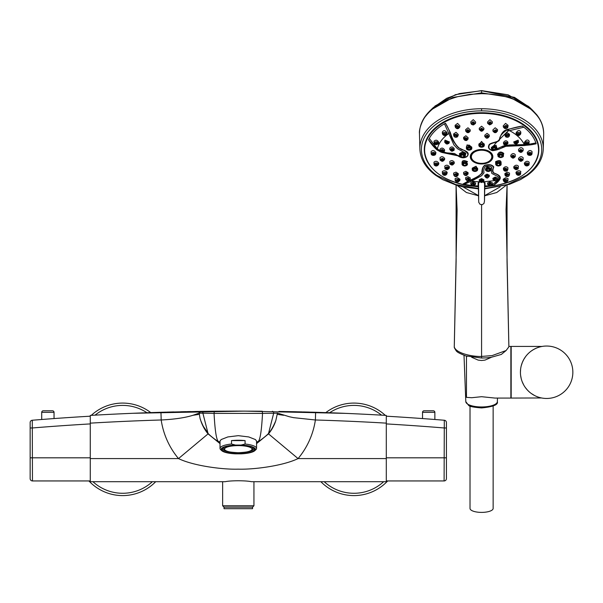<?xml version="1.0" encoding="UTF-8"?>
<svg xmlns="http://www.w3.org/2000/svg" width="603" height="603" viewBox="0 0 603 603"><rect width="100%" height="100%" fill="white"/><g stroke="black" fill="none" stroke-linecap="round" stroke-linejoin="round"><path stroke-width="0.9" d="M520.615 369.149L520.427 372.247A26.208 26.208 0 0 0 546.642 398.462A26.208 26.208 0 0 0 572.85 372.247A26.208 26.208 0 0 0 546.642 346.039A26.208 26.208 0 0 0 520.427 372.247L520.608 369.179M520.623 375.435L521.203 378.586L520.623 375.443M522.236 381.812L523.698 384.918M525.477 387.706L527.384 390.035M527.633 390.299L529.313 391.912M531.175 393.412L534.507 395.478M534.688 395.576L535.826 396.126M535.924 396.171L537.183 396.691M537.416 396.782L538.2 397.06M538.298 397.098L539.293 397.407M540.175 397.648L540.936 397.829M541.554 397.965L511.178 398.07L511.178 346.424L542.105 346.439M531.944 393.955L531.288 393.495M527.369 390.013L525.477 387.714M508.879 346.424L510.869 346.424L510.869 398.07L494.957 398.07L481.578 396.699L471.719 397.716L466.466 397.354L466.466 356.893L467.106 356.29M454.3 346.906L454.278 347.117C456.81 353.969 474.275 356.863 481.578 356.426L492.063 355.612L506.113 350.524L508.872 346.846L507.033 261.189L507.078 185.098L506.053 209.686L508.887 346.8M505.962 185.438L496.774 192.5L484.548 195.824M484.548 195.681L500.143 186.922M481.578 93.661C497.415 93.962 510.605 97.015 521.143 102.812C526.419 105.261 531.665 109.46 536.866 115.392C541.102 120.344 543.378 126.396 543.695 133.542C543.642 126.826 541.313 120.562 536.723 114.713L532.396 110.04L510.281 97.43L481.578 92.87L452.876 97.43L430.753 110.047C423.366 117.005 419.598 124.829 419.462 133.512C418.761 128.989 422.846 119.077 426.02 115.738C429.148 111.857 432.66 108.646 436.542 106.098L445.934 100.897C448.119 99.653 458.159 96.412 458.597 96.495L469.925 94.37L481.578 93.661L481.578 90.804M430.761 110.04L433.316 107.56L446.748 98.274L459.486 93.563L481.578 90.736L514.449 97.362L529.668 107.402M435.886 175.435L435.894 175.443C425.703 168.011 420.366 159.215 419.884 149.054A61.71 39.67 180 0 1 419.876 148.391A61.71 39.662 180 0 1 481.578 108.736A61.71 39.662 -0 0 1 543.28 148.391A61.71 39.67 180 0 1 543.273 149.054A61.71 39.67 180 0 1 543.273 149.099L543.695 133.542M463.014 186.922L478.609 195.681M419.884 149.054A61.71 39.67 180 0 0 419.884 149.099L419.462 133.542A2.329 1.786 0 0 0 419.462 133.542A2.329 1.786 0 0 1 419.462 133.504A2.329 1.786 0 0 1 419.462 133.436M538.856 150.139A57.285 36.821 180 0 0 538.856 150.094A57.285 36.821 180 0 0 481.578 112.731A57.285 36.821 180 0 0 424.301 150.094A57.285 36.821 180 0 0 424.301 150.139M478.081 186.38L478.081 186.515A0.46 0.43 -179.2 0 1 478.533 186.93L478.081 186.515A57.421 37.039 -0 0 1 468.245 185.573A56.968 36.617 0 0 1 425.009 145.655A56.968 36.617 0 0 1 481.578 113.356A56.968 36.617 0 0 1 538.147 145.655A56.968 36.617 0 0 1 494.912 185.573A57.421 37.039 0 0 1 485.076 186.515L484.624 186.938A0.46 0.43 179.2 0 1 485.076 186.515L485.076 186.38M478.533 186.93A181.933 2.043 -90.8 0 0 478.541 186.357L478.586 183.297L478.134 182.875L479.159 181.774L478.594 181.752A44.69 28.673 0 0 1 471.606 181.096L470.001 180.568L463.074 183.975L464.393 184.262A55.348 35.532 180 0 0 471.636 185.438M500.03 178.963C499.02 180.9 496.985 182.95 493.917 185.121L499.751 179.053L498.063 179.792L498.38 179.106L500.151 178.646C501.153 174.855 495.071 173.837 493.571 172.684C492.613 171.403 492.689 169.526 493.789 167.039C492.357 164.717 489.357 164.122 484.789 165.252C482.882 166.481 481.91 169.051 481.872 172.963C480.252 175.202 476.219 177.666 469.775 180.357L469.647 180.418M478.88 144.908L481.578 141.441L484.277 144.908M474.305 185.709A55.348 35.532 180 0 0 476.89 185.89L478.081 185.943A0.46 0.43 -179.2 0 1 478.541 186.357M440.062 150.825L437.341 148.903A44.728 28.748 -0 0 1 442.858 138.713A44.728 28.748 -0 0 1 448.813 133.519L449.966 132.479C447.78 127.06 447.305 126.351 445.511 123.223L450.275 132.366C453.358 142.662 458.446 149.047 462.946 149.951C468.101 151.572 469.458 153.773 467.031 156.546C464.197 158.423 461.144 158.182 457.881 155.808L441.743 152.423M437.461 150.207L438.419 149.763L436.949 149.815L440.966 152.152M436.949 149.815C433.776 147.057 430.972 143.725 428.545 139.813L429.276 138.396L437.341 148.903L437.115 149.785L428.545 139.813M445.511 123.223L444.464 123.811A55.898 35.931 180 0 0 436.022 129.954L435.675 130.286A55.484 35.667 180 0 0 429.276 138.396M467.453 163.617L467.453 164.182A2.698 1.734 180 0 0 464.755 162.448A2.698 1.734 180 0 0 462.056 164.182A2.698 1.734 180 0 0 463.375 165.674M462.064 163.164C461.86 160.398 463.677 159.901 467.529 161.657M472.232 168.712L476.031 166.24L477.629 168.9M471.787 147.162L469.089 145.037L467.355 145.376L467.099 144.826L466.39 147.607M467.099 144.826L471.787 147.969M493.917 185.121L491.641 185.423L498.063 179.792L497.271 179.988M493.902 180.704L483.998 181.774L485.023 182.882L485.076 185.943A55.416 35.811 -179.9 0 0 488.852 185.709M484.774 186.651L484.503 200.075L484.571 183.304A0.46 0.43 179.2 0 1 485.023 182.882M479.566 181.609L478.586 183.297L478.646 199.676L478.383 186.651M484.556 190.458L484.473 201.131L483.968 203.475L482.234 204.688L480.071 204.334L478.744 202.306L478.654 199.992M483.289 181.97L484.571 183.304L484.616 186.365A181.948 2.043 90.8 0 0 484.624 186.945M479.475 182.159L479.867 181.97M478.134 182.875L478.081 185.943M483.583 181.609L483.998 181.774L483.681 182.159M498.38 179.106C500.362 176.913 494.611 175.066 491.829 173.438C491.226 170.973 491.226 168.885 491.837 167.167C487.819 165.147 482.709 165.441 484.013 172.805L481.578 175.707L471.606 181.096L464.393 184.262M485.521 169.255L487.126 166.594L490.917 169.074M469.775 180.357L470.001 180.568C474.96 178.774 479.016 176.295 482.166 173.121L482.588 172.383C482.099 168.667 483.131 166.285 485.686 165.237C490.103 164.574 492.719 165.312 493.533 167.446C492.221 169.775 492.236 171.644 493.586 173.069C497.874 174.388 499.97 176.28 499.864 178.744A0.46 0.399 -161.1 0 1 500.151 178.646M489.606 171.162A2.698 1.734 180 0 0 490.917 169.677L490.917 168.531L488.219 167.129L485.528 168.712L485.521 169.677A2.698 1.734 180 0 0 486.84 171.162M488.219 170.898L486.681 169.925L488.219 168.915L489.764 169.918L488.219 170.898M492.365 156.124A10.794 6.934 0 0 1 492.131 157.315M481.578 163.978A11.284 7.251 180 0 0 481.895 163.978A11.284 7.251 180 0 0 492.862 156.629A11.284 7.251 180 0 0 481.578 149.476A11.284 7.251 180 0 0 470.295 156.727A11.284 7.251 180 0 0 481.578 163.978M474.93 168.915L476.476 169.933L474.93 170.898L473.393 169.925L474.93 168.915M476.317 171.162A2.698 1.734 180 0 0 477.629 169.677L474.93 171.516L472.232 169.677L472.232 168.177L474.93 166.775L475.857 166.895L477.629 168.358L477.629 169.677A2.698 1.734 180 0 0 474.93 167.943A2.698 1.734 180 0 0 472.232 169.677A2.698 1.734 180 0 0 473.551 171.162M463.21 164.423C464.242 163.142 465.275 163.142 466.3 164.423L466.3 164.446C465.267 165.697 464.242 165.704 463.21 164.423M466.134 165.674A2.698 1.734 180 0 0 467.453 164.182L464.755 166.029L462.056 164.182L462.056 162.554L464.755 161.174L467.091 162.169M460.903 156.011C461.936 154.73 462.961 154.73 463.986 156.011L463.986 156.034C462.961 157.285 461.928 157.285 460.903 156.011M463.828 157.262A2.698 1.734 180 0 0 465.147 155.77C465.373 156.584 464.476 157.202 462.448 157.617L459.75 155.77L459.788 154.157L462.448 152.943C464.348 153.313 465.237 154.089 465.101 155.28L465.147 155.77A2.698 1.734 180 0 0 462.448 154.036A2.698 1.734 180 0 0 459.75 155.77A2.698 1.734 180 0 0 461.069 157.262M459.75 155.167L459.388 153.765C462.184 151.609 464.257 152.016 465.599 154.986L465.147 155.71M444.464 123.811L453.946 144.939L457.541 148.76L465.878 153.215L464.921 156.516M459.757 155.913L443.695 152.092M450.275 132.366L449.966 132.479C451.361 138.223 454.217 143.348 458.536 147.856C466.835 151.157 469.586 154.044 466.782 156.501L463.715 157.632L460.473 157.172L457.881 155.808M437.62 150.162L440.589 151.881M442.278 152.469L454.549 153.524L458.076 155.77M446.996 133.549L447.125 132.992C445.331 130.21 443.733 129.916 442.323 132.095L442.331 132.261M445.813 134.989C443.816 135.517 443.054 135.11 443.529 133.753C445.519 133.225 446.28 133.632 445.813 134.989L446.921 133.881L446.28 135.012C444.577 135.946 443.288 135.562 442.414 133.851L442.323 132.178M446.921 133.881C446.318 132.366 444.991 132.027 442.941 132.856L442.414 133.851M445.248 134.303L443.974 134.333L445.248 134.409M438.63 142.903L438.758 142.383C437.371 139.919 435.781 139.549 433.987 141.283L433.987 141.366M438.547 143.205L437.703 144.011C436.112 144.954 435.178 144.735 434.906 143.356L434.183 142.609C436.007 141.268 437.469 141.464 438.547 143.205L437.703 144.011L438.419 143.702M433.987 141.321L434.183 142.609M436.874 143.672L435.592 143.642L436.866 143.74M449.318 141.939L445.067 140.13L444.758 141.012M444.81 142.512L445.097 141.697A2.224 1.425 0 0 1 445.135 141.66L447.019 140.996L449.235 142.466L448.941 143.182A0.769 0.513 -138.1 0 1 448.851 143.378L448.851 143.378A0.769 0.513 -138.1 0 1 448.278 143.454A1.447 0.935 180 0 0 447.019 142.059A1.447 0.935 180 0 0 445.768 142.527A1.447 0.935 180 0 0 447.027 143.921A1.447 0.935 180 0 0 448.278 143.454M449.235 142.466L449.062 143.032M447.614 142.979L446.356 142.949L447.607 143.032M444.584 150.32L444.63 150.011C443.122 147.743 441.584 147.486 440.024 149.243L440.1 150.531A2.224 1.425 0 0 1 440.115 150.471L442.285 149.378L444.464 151.089A0.769 0.58 -164.8 0 1 444.456 151.134L444.456 151.134A0.769 0.58 -164.8 0 1 443.71 151.519A1.447 0.935 180 0 0 442.285 150.433A1.447 0.935 180 0 0 440.853 151.202A0.769 0.58 -164.6 0 1 440.1 150.531M440.069 150.848L442.285 152.469L444.456 151.134L444.615 150.17M442.873 151.353L441.615 151.353L442.866 151.398M454.24 148.858L454.247 148.73C452.77 146.544 451.285 146.363 449.785 148.165L449.785 148.217M449.785 148.187L449.815 149.634L452.001 148.217L454.187 149.634M452.612 150.192L451.368 150.192L452.612 150.23M469.089 147.622L470.634 148.632L469.089 149.604L467.551 148.617L469.089 147.622M471.787 147.14L471.787 148.376A2.698 1.734 180 0 0 469.089 146.642A2.698 1.734 180 0 0 466.39 148.376A2.698 1.734 180 0 0 467.709 149.868M467.355 145.376L466.39 146.8L466.39 148.376L469.089 150.222C471.116 149.8 472.021 149.19 471.787 148.376A2.698 1.734 180 0 1 470.468 149.868M457.406 127.828L457.398 127.007L457.406 127.828L458.084 127.474M457.451 127.828L457.398 127.007M455.235 126.984L455.092 125.303L457.587 123.374L459.968 125.937L459.712 127.158L458.499 128.424C457.27 129.027 456.177 128.552 455.235 126.984L456.358 125.62L457.473 125.432L459.705 127.195M473.159 124.143L473.159 123.321L473.159 124.143L473.837 123.773M473.197 124.143L473.159 123.321M475.435 123.502L473.204 121.746L470.966 123.366C471.252 124.369 472.111 124.881 473.559 124.896L475.45 123.427L475.677 122.077L473.249 119.65L470.777 121.859L470.966 123.366M465.833 139.986L465.795 139.187L465.833 139.986L466.451 139.625M465.795 139.986L465.795 139.187M464.747 137.793L465.84 137.612L468.026 139.082L468.101 137.718L465.863 135.781L463.601 137.394L463.654 139.052L464.747 137.793L465.132 138.803A1.417 0.912 180 0 0 464.423 139.595A1.417 0.912 180 0 0 466.549 140.378A1.417 0.912 180 0 0 467.257 139.595A1.417 0.912 180 0 0 465.132 138.803M466.549 140.378L468.026 139.097M455.898 136.549L455.86 135.743L455.86 136.549L456.531 136.188M455.86 135.743L455.86 136.549M453.72 135.728L454.466 134.514A2.224 1.425 -0 0 1 454.504 134.492A0.769 0.377 -118.3 0 0 455.001 135.456A1.447 0.935 180 0 0 454.481 136.165A1.447 0.935 180 0 0 455.318 137.009A1.447 0.935 180 0 0 456.863 136.881A1.447 0.935 180 0 0 457.375 136.165A1.447 0.935 180 0 0 456.539 135.321A1.447 0.935 180 0 0 454.994 135.456M457.496 136.655L458.31 134.537L456.004 132.291L453.629 133.926L453.712 135.645C454.225 137.152 455.393 137.597 457.225 136.971A0.769 0.377 -118.4 0 1 456.863 136.881M457.353 136.738A0.769 0.377 -118.4 0 1 457.232 136.971L458.144 135.637L455.921 134.168L454.504 134.492M467.875 132.095L467.875 131.281L467.875 132.095L468.539 131.74M467.913 132.095L467.875 131.281M465.712 131.153L467.928 129.705L470.136 131.288L470.302 129.962L467.973 127.776L465.606 129.637L465.712 131.153M473.159 184.412L473.159 185.234L473.159 184.412L473.197 185.234L473.837 184.872M470.966 184.36L473.212 182.852L475.443 184.458M472.956 185.724C471.237 184.88 471.41 184.254 473.468 183.832C475.187 184.676 475.013 185.309 472.956 185.724L475.45 184.39L475.654 183.018L473.227 181.902L470.792 182.777L470.966 184.337L472.82 185.701M457.398 181.548L457.406 180.727L457.398 181.548L458.084 181.186M457.443 181.556L457.406 180.727M459.72 180.757L458.612 179.37L457.481 179.166L455.235 180.614L456.471 182.061L459.72 180.764L459.999 179.264L457.549 177.772L455.084 178.654L455.235 180.651M445.255 174.222L443.974 174.222L445.248 174.275M446.898 173.89L446.393 172.782C444.381 171.908 443.054 172.187 442.414 173.626L442.941 174.538A0.769 0.452 127.5 0 0 443.062 174.825C444.667 175.707 445.949 175.39 446.898 173.89L447.2 172.383C445.549 170.521 443.921 170.25 442.316 171.576L442.414 173.626M436.874 164.89L435.592 164.905L436.874 164.89M434.183 164.785L434.047 164.302C435.065 162.644 436.527 162.516 438.419 163.895L438.524 164.596C437.077 166.338 435.645 166.466 434.235 164.988A0.769 0.558 150.5 0 1 434.183 164.785L434.235 164.988A0.769 0.558 150.5 0 0 434.906 165.199C435.178 163.82 436.112 163.601 437.703 164.544C437.424 165.923 436.489 166.142 434.906 165.199M438.75 163.571L438.841 163.187C437.22 161.054 435.6 160.73 433.979 162.207L434.047 164.325M433.964 154.278L432.683 154.278L433.956 154.345M431.137 153.72C431.416 156.192 435.705 155.521 435.622 154.021L435.645 153.803C434.137 151.896 432.63 151.866 431.137 153.697L431.092 151.677M435.818 153.117L435.939 152.649C434.333 150.268 432.72 149.921 431.092 151.632L431.092 151.654M467.875 180.342L467.883 179.536L467.875 180.342L468.539 179.988M467.913 180.342L467.883 179.536M470.144 179.377L470.31 177.975L467.958 176.649L465.599 177.659L465.712 179.415L467.928 177.968L470.144 179.377M455.898 175.888L455.86 175.081L455.86 175.888L456.531 175.526M455.86 175.081L455.86 175.888M453.72 174.998L455.928 173.513L457.353 173.852A2.216 1.425 0 0 1 457.413 173.89L458.129 175.104M458.318 173.679L455.981 172.126L453.629 173.084L453.712 174.938L454.632 176.264C455.981 177.056 457.149 176.656 458.137 175.051L458.318 173.679M465.833 175.036L465.833 174.244M465.795 175.036L465.795 174.244M468.026 174.116L466.933 172.857L465.84 172.669L463.654 174.086L463.601 172.375L465.855 171.32L468.109 172.699L468.026 174.116L465.132 175.42A1.417 0.912 180 0 0 467.257 174.636A1.417 0.912 180 0 0 466.549 173.845A1.417 0.912 180 0 0 464.423 174.636A1.417 0.912 180 0 0 465.132 175.42M452.612 164.039L451.368 164.039L452.612 164.061M454.27 162.313L454.278 162.199C452.793 160.277 451.293 160.081 449.77 161.627L449.778 161.664M449.77 161.649L450.004 164.129A0.769 0.558 -29.5 0 1 449.951 163.933A2.186 1.402 -0 0 1 449.913 163.865L449.815 163.451L452.001 162.064L454.059 162.991L454.187 163.549M447.614 168.652L446.356 168.674L447.614 168.652M449.386 167.091L449.423 166.858C447.871 164.943 446.31 164.709 444.743 166.157L444.743 166.202M444.984 168.621L444.803 168.064L447.027 166.677L448.941 167.408L449.227 168.245L449.416 166.978M442.873 160.277L441.615 160.277L442.866 160.315M440.853 160.428A1.447 0.935 180 0 0 442.285 161.197A1.447 0.935 180 0 0 443.71 160.104A1.447 0.935 180 0 0 442.285 159.335A1.447 0.935 180 0 0 440.853 160.428A0.769 0.58 164.7 0 1 440.115 160.044L440.017 157.76C441.562 156.162 443.115 156.433 444.69 158.551L444.645 158.83M440.062 159.689L442.285 158.303L444.441 159.418A2.216 1.425 -0 0 1 444.464 159.501L442.285 161.378L440.115 160.044A0.769 0.58 164.7 0 1 440.1 159.938L440.062 159.689M482.204 181.518L481.578 181.895L481.578 181.081L481.578 181.895L480.953 181.518M483.794 180.915L483.9 179.732L481.578 178.609L479.257 179.732L479.362 180.99L481.578 179.521L483.794 180.915M489.998 184.412L489.998 185.234M489.96 185.234L489.319 184.872M487.714 184.458L489.945 182.852L492.191 184.337L492.365 182.784L489.93 181.902L487.503 183.026L487.706 184.39L490.337 185.701M492.184 184.375L490.201 185.724C488.144 185.309 487.97 184.676 489.689 183.832C491.747 184.254 491.92 184.88 490.201 185.724M505.751 180.727L505.759 181.548M505.065 181.186L505.713 181.556M503.437 180.772L504.545 179.37L504.922 180.267C507.078 180.207 507.575 180.764 506.414 181.925C504.259 181.993 503.761 181.443 504.922 180.267M504.545 179.37L505.676 179.166L507.914 180.651M505.6 177.772L503.158 179.264L503.437 180.757C504.357 182.174 505.442 182.611 506.678 182.061L507.922 180.614L508.065 178.654L505.6 177.772M519.183 174.222L517.902 174.252L519.183 174.222M519.628 174.802A0.769 0.452 52.5 0 0 520.095 174.825C518.414 175.669 517.133 175.36 516.258 173.883L516.763 172.782L517.344 173.566C519.341 173.038 520.103 173.445 519.628 174.802C517.638 175.337 516.877 174.923 517.344 173.566M520.743 173.664L520.095 174.825A0.769 0.452 52.5 0 0 520.216 174.538L520.841 171.576C519.236 170.257 517.608 170.528 515.957 172.383L516.017 172.692M520.743 173.626C520.012 172.164 518.686 171.878 516.763 172.782M526.283 164.913L527.565 164.89L526.291 164.958M529.11 164.325L528.921 164.988C527.21 166.36 525.778 166.232 524.633 164.611L524.738 163.895C526.562 162.508 528.017 162.644 529.11 164.302L529.17 162.207C527.58 160.722 525.959 161.054 524.316 163.187L524.406 163.571M529.193 154.278L530.474 154.278L529.2 154.345M532.065 151.677L532.065 151.632C530.482 149.913 528.861 150.253 527.218 152.649L527.542 154.036C527.459 155.491 531.733 156.222 532.019 153.72L532.019 153.697C530.504 151.866 529.004 151.903 527.512 153.803L527.55 154.074M526.276 143.672L527.565 143.642L526.291 143.74M524.602 143.205L524.738 143.702L524.602 143.205C525.65 141.471 527.105 141.275 528.974 142.609L529.17 141.268C527.874 139.263 526.283 139.632 524.399 142.383L524.527 142.903M531.816 135.17L531.545 134.808A55.461 35.652 180 0 0 523.819 127.195L522.273 126.08C518.173 126.675 513.372 127.836 507.869 129.555L509.324 130.542A44.728 28.748 0 0 1 520.299 138.713A44.728 28.748 0 0 1 524.309 144.622L524.768 145.368C531.454 144.961 532.223 144.584 536.15 143.816L535.879 142.941A55.891 35.924 180 0 0 531.816 135.17M522.273 126.08L507.123 129.532C500.897 131.273 500.279 138.102 499.035 139.994C498.568 142.052 490.397 142.655 489.154 144.667C487.676 147.403 488.694 149.386 492.221 150.607C494.256 150.795 498.802 149.363 505.872 146.31L524.685 145.504L536.15 143.816M507.123 129.532L507.251 129.803C501.96 133.255 499.397 136.587 499.555 139.806C499.073 142.293 491.068 142.783 489.455 144.803C486.613 150.803 494.98 152.612 503.611 146.725L505.842 146.182C510.877 145.248 515.851 145.564 524.768 145.368L524.685 145.504M525.695 144.584L509.218 144.939M509.211 144.939L503.173 146.047L496.631 148.956M491.995 149.567L495.055 143.876L507.93 131.055L523.819 127.195M491.37 148.323L496.058 145.187L496.766 147.961M507.251 129.803L507.93 131.055L507.244 129.803L507.756 129.276M491.37 147.494L494.068 145.391L495.802 145.738L496.766 147.222M494.061 149.604L492.523 148.632L494.068 147.622L495.606 148.617L494.068 149.604M518.399 141.019L518.083 140.13L513.839 141.939M517.389 142.527A1.447 0.935 180 0 0 516.13 142.059A1.447 0.935 180 0 0 514.879 142.527A1.447 0.935 180 0 0 514.879 143.461A1.447 0.935 180 0 0 516.13 143.921A1.447 0.935 180 0 0 517.389 142.527L518.052 141.697L518.346 142.496M513.801 141.773L514.306 143.378A0.769 0.513 -42 0 1 514.216 143.182L513.914 142.466L516.13 141.004L518.052 141.697M514.095 143.032L513.922 142.579M516.794 142.949L515.542 142.979L516.794 142.949M505.691 136.67L504.892 134.876L507.168 132.66L509.512 134.281L509.437 135.698M508.156 135.456A0.769 0.377 -61.6 0 0 508.653 134.492L507.229 134.168L505.02 135.765L505.925 136.971A0.769 0.377 -61.7 0 0 506.294 136.881A1.447 0.935 180 0 0 507.839 137.009A1.447 0.935 180 0 0 508.676 136.165A1.447 0.935 180 0 0 508.156 135.456A1.447 0.935 180 0 0 507.229 135.238A1.447 0.935 180 0 0 505.864 135.848A1.447 0.935 180 0 0 506.294 136.881M508.653 134.492A2.224 1.425 0 0 1 508.691 134.514L509.445 135.645C508.932 137.152 507.764 137.597 505.925 136.971A0.769 0.377 -61.7 0 1 505.804 136.738M507.251 136.549L507.296 135.743L507.251 136.549L506.626 136.188M507.296 136.549L507.296 135.743M507.907 142.202L507.914 142.172C506.437 140.175 504.952 140.326 503.437 142.594L503.452 142.73M507.914 142.172L507.869 143.559L507.364 142.625L505.683 142.127L503.497 143.544L503.807 144.268L503.497 143.544M506.316 144.102L505.073 144.102L506.316 144.117M520.826 132.268L520.834 132.11C519.492 129.735 517.894 130.029 516.032 132.999L516.16 133.549M520.743 133.851C519.613 135.622 518.324 136.007 516.877 135.012L516.236 133.881L517.344 134.989C516.877 133.632 517.638 133.225 519.628 133.753A0.769 0.452 -52.5 0 0 520.216 132.856L520.743 133.851L520.826 132.185M520.216 132.856C518.218 132.012 516.892 132.351 516.236 133.881M519.183 134.333L517.902 134.333L519.183 134.363M487.043 176.649L487.043 177.44L487.043 176.649M486.666 175.096A2.186 1.402 180 0 1 487.043 175.074L489.229 176.498L489.282 175.247L487.043 174.131L484.804 175.352L484.857 176.513L486.666 175.096L486.794 176.136A1.417 0.912 180 0 0 485.626 177.033A1.417 0.912 180 0 0 487.292 177.93A1.417 0.912 180 0 0 488.46 177.033A1.417 0.912 180 0 0 486.794 176.136M505.073 170.129L506.316 170.129L505.08 170.144M507.364 170.438A0.769 0.452 -127.5 0 1 507.236 170.724L507.56 170.257M503.422 168.275L503.415 168.222C504.915 166.458 506.414 166.3 507.922 167.755L507.869 169.564L505.683 168.147L504.01 168.652L503.505 169.609L503.422 168.32M512.444 157.112L513.681 157.112L512.444 157.142M515.233 156.554L513.047 158.205L510.862 156.554L513.047 155.137L515.233 156.554L515.279 154.715C513.801 153.026 512.301 153.23 510.779 155.303L510.786 155.431M495.274 179.536L495.274 180.342M495.244 180.342L494.611 179.988M494.468 178.058L493.013 179.475L495.9 180.953L497.445 179.355L495.229 177.968L494.468 178.058L494.731 179.038A1.447 0.935 180 0 0 493.774 179.913A1.447 0.935 180 0 0 495.719 180.787A1.447 0.935 180 0 0 496.668 179.913A1.447 0.935 180 0 0 494.724 179.038M497.437 179.415L497.528 178.036L495.206 177.041L492.892 178.345L493.013 179.475M507.296 175.081L507.296 175.888M506.626 175.526L507.259 175.888M505.035 175.134L505.736 173.89A2.216 1.425 -0 0 1 505.804 173.852L507.229 173.513L509.437 174.983M507.176 172.126L504.839 173.679L505.02 175.051C505.6 176.475 506.769 176.883 508.525 176.264L509.445 174.938L509.527 173.084L507.176 172.126M516.801 168.652L515.542 168.704L516.801 168.652M518.354 168.064L518.173 168.621L518.354 168.064L516.13 166.677L514.216 167.408A0.769 0.513 41.9 0 0 514.879 168.169A1.447 0.935 180 0 0 516.13 169.571A1.447 0.935 180 0 0 517.389 169.104A1.447 0.935 180 0 0 516.13 167.709A1.447 0.935 180 0 0 514.879 168.177M513.764 167.091L513.733 166.858C515.279 164.951 516.839 164.709 518.414 166.157L518.407 166.202M513.937 168.297L514.216 167.408M520.283 160.277L521.542 160.277L520.283 160.315M523.042 160.044L520.871 161.378L518.655 159.75L520.871 158.303L523.042 160.044L523.14 157.76C521.603 156.162 520.042 156.426 518.467 158.551L518.512 158.83M518.678 159.938L518.482 158.695M520.283 151.353L521.542 151.353L520.283 151.398M523.133 148.926L523.14 148.881C521.603 147.087 520.042 147.351 518.467 149.665L518.701 151.134A0.769 0.58 -15.4 0 1 518.693 151.089L520.871 149.378L523.087 150.848M505.759 127.007L505.751 127.828M505.073 127.474L505.706 127.828M506.799 125.62L507.922 126.984L508.065 125.303L505.57 123.374L503.181 125.937L503.437 127.158L505.683 125.432L506.799 125.62L506.414 126.63C507.575 127.798 507.078 128.349 504.922 128.288C503.761 127.12 504.259 126.562 506.414 126.63M503.452 127.203L504.651 128.424L506.143 128.56L507.553 127.828L507.922 126.984M495.282 131.281L495.274 132.095M494.618 131.74L495.236 132.095M495.809 129.758L497.437 131.22L497.55 129.637L495.184 127.776L492.855 129.962L493.013 131.288L495.809 129.758M487.043 137.582L487.043 136.783L487.043 137.582M484.857 136.625L487.043 135.208A2.186 1.402 180 0 1 487.42 135.23L489.229 136.655L489.297 135.095L487.036 133.346L484.782 135.208L484.857 136.625M489.998 123.321L489.998 124.143M489.319 123.773L489.96 124.143M487.706 123.427L487.48 122.077L489.907 119.65L492.38 121.859L492.191 123.366L489.598 124.896L487.706 123.427L489.953 121.746L492.184 123.419M496.857 164.423C497.874 163.142 498.9 163.142 499.94 164.423L499.94 164.423C498.93 165.697 497.897 165.697 496.857 164.423L496.857 164.423M499.781 165.674A2.698 1.734 180 0 0 501.101 164.182C501.327 164.996 500.43 165.614 498.402 166.029L495.704 164.182L496.065 162.169L498.402 161.174L501.101 162.554L501.101 164.182A2.698 1.734 180 0 0 498.402 162.448A2.698 1.734 180 0 0 495.704 164.182A2.698 1.734 180 0 0 497.023 165.674M495.704 163.617L495.628 161.657C499.435 159.893 501.259 160.39 501.085 163.164M499.163 156.011C500.196 154.73 501.229 154.73 502.254 156.011C501.214 157.285 500.189 157.285 499.163 156.011L499.163 156.011M498.01 155.355L497.558 154.624C498.877 151.662 500.95 151.255 503.761 153.403L503.369 153.803L500.709 152.582L498.055 154.926M503.369 153.803L503.407 155.77A2.698 1.734 180 0 0 500.709 154.036A2.698 1.734 180 0 0 498.01 155.77A2.698 1.734 180 0 0 498.01 155.823A2.698 1.734 180 0 0 499.329 157.262M503.761 153.403L503.407 154.813M480.953 130.18L481.578 130.542L481.578 129.735L481.578 130.542L482.204 130.173M479.362 129.615L481.578 128.16L483.787 129.705L483.93 128.258L481.578 126.208L479.227 128.258L479.362 129.615M481.578 146.68L480.033 145.707L481.578 144.697L483.116 145.707L481.578 146.68M480.199 146.944A2.698 1.734 -0 0 1 478.88 145.451C480.674 147.81 482.475 147.81 484.277 145.451L484.277 144.042L481.578 142.052L478.88 144.042L478.88 145.451A2.698 1.734 -0 0 1 481.578 143.718A2.698 1.734 -0 0 1 484.277 145.451A2.698 1.734 -0 0 1 482.958 146.944M488.204 161.785A10.635 6.837 180 0 0 492.214 156.433L492.214 155.242M479.174 149.77A10.635 6.837 180 0 0 470.943 156.433L470.943 155.242M482.166 173.121L481.578 173.363M457.195 185.438L466.383 192.5L478.609 195.824M501.289 354.466L506.113 350.524M470.016 406.045L470.016 508.435A11.563 3.957 0 0 0 481.578 512.392A11.563 3.957 0 0 0 493.141 508.435L493.141 406.045M471.682 357.27L478.171 360.112L481.578 360.496L484.985 360.112L491.475 357.27M454.27 347.011L454.564 348.195M454.278 347.117L456.117 261.318L456.072 185.098L457.097 210.04L454.263 347.034A2.314 2.314 0 0 0 454.345 347.667M449.22 168.297L447.019 169.752L445.195 169.028A0.769 0.513 138.1 0 1 445.097 168.772M522.288 362.554L523.758 359.463M525.552 356.682L523.796 359.396M531.529 350.833L533.369 349.65M533.647 349.484L536.338 348.15M536.572 348.052L537.936 347.524M540.235 346.831L541.11 346.627M541.049 346.642L540.167 346.853M539.105 347.147L538.132 347.456M537.876 347.547L536.617 348.029M536.519 348.074L535.004 348.768M534.906 348.813L533.323 349.672M522.311 362.493L521.233 365.81M444.675 158.695L444.479 159.938M471.026 157.315A10.794 6.934 0 0 1 470.792 156.124M275.511 421.489A39.549 39.527 0.1 0 1 268.508 433.874L256.561 443.62M220.02 443.62L208.065 433.874A39.519 39.496 -0.1 0 1 200.369 419.258M222.643 505.766L253.938 505.766L252.551 507.153L252.551 508.698L224.03 508.698L224.03 507.153L222.643 505.766L222.643 481.714L225.138 481.714L90.277 481.714L90.277 423.14A2531.748 2531.748 0 0 1 161.189 419.982C174.44 419.326 185.053 417.758 193.013 415.279L199.314 414.344A39.414 39.391 -0.2 0 1 199.156 413.1L200.671 411.382L214.314 411.216L200.724 411.382M256.554 441.034L255.446 439.572L248.745 436.941L238.291 435.66L227.828 436.941L221.135 439.564L220.02 441.034L220.02 448.406A18.271 4.726 0 0 1 231.492 444.019L231.492 440.597A18.271 4.726 0 0 1 238.291 440.258A18.271 4.726 0 0 1 245.082 440.597L231.492 440.597M218.904 441.63C216.673 441.539 215.052 432.117 214.05 413.379L262.531 413.379L262.252 411.216L238.291 411.103L262.252 411.216M237.672 411.103L214.321 411.216L214.05 413.379L199.231 413.153M278.933 411.427L302.178 411.902M324.482 412.565L330.022 412.761M346.069 413.387L244.336 411.11L133.173 413.281M282.257 411.48L315.625 412.279L315.384 419.982A2531.748 2531.748 0 0 1 386.297 423.14L386.297 481.714L251.443 481.714C245.918 480.448 230.655 480.448 225.138 481.714M386.297 415.422A2539.459 2539.459 0 0 0 315.625 412.279A2539.459 2539.459 0 0 1 386.297 415.422L386.297 423.14M353.923 481.714L253.938 481.714L253.938 505.766M222.643 481.714L122.658 481.714M268.508 433.874L298.07 458.589C282.528 466.081 253.072 469.654 238.185 469.157C223.208 469.647 193.849 466.006 178.503 458.589L208.065 433.874M90.277 423.14L90.277 415.422A2539.459 2539.459 0 0 1 160.956 412.279L200.671 411.382M90.277 458.589L178.503 458.589A77.983 77.983 70.6 0 1 161.189 419.982L160.956 412.279L166.029 412.128M193.013 415.279L199.156 413.1A1.545 1.545 89.2 0 1 200.663 411.382L200.06 411.389M277.425 413.1L289.402 416.748A38.69 0.927 10.9 0 0 293.985 417.736M293.993 417.698L315.384 419.982A77.983 77.983 -64.5 0 1 298.07 458.589L386.297 458.589M277.455 413.055L275.82 420.63C273.317 426.668 270.928 430.798 268.644 433.029L273.672 413.243L277.342 413.153M272.277 411.329A1.545 1.455 -89.2 0 1 273.672 413.243L262.531 413.379C261.521 432.117 259.908 441.539 257.677 441.63M150.773 412.61A46.25 46.25 0 0 0 91.272 415.361M385.302 415.361A46.25 46.25 0 0 0 325.808 412.61M446.424 478.631A2.314 2.314 0 0 1 444.11 480.945A2.314 2.314 0 0 0 446.424 478.631A2.314 2.314 0 0 1 444.11 480.945A2.314 2.314 0 0 0 446.424 478.631L446.424 422.545A2.314 2.314 0 0 0 444.298 420.246L444.11 480.945L386.297 480.945M386.297 416.191A2539.459 2539.459 0 0 1 444.298 420.246A2.314 2.314 0 0 1 446.424 422.545M428.454 419.002L422.53 418.565L422.53 412.331L434.861 412.331A1.545 1.545 0 0 0 433.323 410.794L424.067 410.794A1.545 1.545 0 0 0 422.53 412.331M428.695 419.017C436.647 419.628 436.647 419.628 428.695 419.017C436.647 419.628 436.647 419.628 428.695 419.017M256.561 441.034L256.561 448.406A18.271 4.726 0 0 0 245.082 444.019L245.082 440.597M256.561 448.406A18.271 4.726 0 0 1 255.891 449.672L254.85 450.645A17.193 4.447 0 0 1 241.094 453.84L235.479 453.84A17.193 4.447 0 0 1 221.723 450.645A17.193 4.447 0 0 1 235.479 445.059L231.492 444.019M245.082 444.019L241.094 445.059L235.479 445.059M241.094 445.059A17.193 4.447 0 0 1 254.85 450.645M238.291 445.225A16.341 4.229 180 0 0 222.545 448.315A16.341 4.229 180 0 0 238.291 453.682A16.341 4.229 180 0 0 254.036 448.315A16.341 4.229 180 0 0 238.291 445.225M221.723 450.645L220.683 449.672A18.271 4.726 0 0 1 220.02 448.406M222.974 447.969A15.572 4.033 180 0 0 222.718 448.707A15.572 4.033 180 0 0 238.291 452.74A15.572 4.033 180 0 0 253.863 448.707A15.572 4.033 180 0 0 253.599 447.969M30.15 478.631L30.15 422.545A2.314 2.314 0 0 1 32.276 420.246L32.464 480.945A2.314 2.314 0 0 1 30.15 478.631A2.314 2.314 0 0 0 32.464 480.945L90.277 480.945M48.119 419.002L47.878 419.017C39.926 419.628 39.926 419.628 47.878 419.017C39.926 419.628 39.926 419.628 47.878 419.017L54.044 418.565L54.044 412.331A1.545 1.545 0 0 0 52.506 410.794L43.258 410.794A1.545 1.545 0 0 0 41.713 412.331L54.044 412.331M53.011 418.64L52.491 418.678M51.768 418.731L49.974 418.866M90.277 416.191A2539.459 2539.459 0 0 0 32.276 420.246A2539.459 2539.459 0 0 1 90.277 416.191M252.551 507.153L224.03 507.153M88.89 480.945A46.25 46.25 0 0 0 155.687 481.714A46.25 46.25 0 0 1 88.89 480.945M320.886 481.714A46.25 46.25 0 0 0 387.691 480.945A46.25 46.25 0 0 1 320.886 481.714M481.578 204.764L481.578 357.926M543.695 133.482L543.687 134.22M478.563 188.52L455.702 184.556L436.798 175.375A60.172 38.675 0 0 1 421.414 149.552A60.172 38.675 0 0 1 481.578 110.869A60.172 38.675 0 0 1 541.735 149.552A60.172 38.675 0 0 1 526.359 175.375A1.545 0.882 54.6 0 0 527.256 175.45L520.502 179.611L509.535 184.307L484.586 188.882M435.645 174.878L436.798 175.375M481.578 108.736L481.578 110.869M526.359 175.375L507.447 184.556L484.593 188.52M436.655 172.488A57.285 36.821 0 0 1 424.301 150.185A57.285 36.821 0 0 1 481.578 112.821A57.285 36.821 0 0 1 538.856 150.185A57.285 36.821 0 0 1 526.502 172.488M468.441 180.983L463.074 183.975M478.073 186.515A181.48 2.035 -90.8 0 0 478.089 185.943M487.299 167.25L487.126 166.594M488.219 167.943A2.698 1.734 180 0 0 485.521 169.677L488.219 171.516C490.254 171.101 491.151 170.491 490.917 169.677A2.698 1.734 180 0 0 488.219 167.943M488.219 171.448A2.389 1.538 0 0 1 485.83 169.91A2.389 1.538 0 0 1 488.219 168.373A2.389 1.538 0 0 1 490.608 169.91A2.389 1.538 0 0 1 488.219 171.448M472.873 160.473A10.794 6.934 0 0 1 470.785 156.373C471.335 152.34 474.93 150.087 481.578 149.604C488.558 150.019 490.631 152.589 491.083 153.185L492.372 156.373A10.794 6.934 0 0 1 490.284 160.473M474.93 171.448A2.389 1.538 0 0 1 472.541 169.91A2.389 1.538 0 0 1 474.93 168.373A2.389 1.538 0 0 1 477.327 169.91A2.389 1.538 0 0 1 474.93 171.448M476.031 166.24L475.857 166.895M464.755 165.953A2.389 1.538 0 0 1 462.365 164.423A2.389 1.538 0 0 1 464.755 162.885A2.389 1.538 0 0 1 467.144 164.423A2.389 1.538 0 0 1 464.755 165.953M462.448 157.541A2.389 1.538 0 0 1 460.097 155.74A2.389 1.538 0 0 1 462.448 154.474A2.389 1.538 0 0 1 464.838 156.011A2.389 1.538 0 0 1 462.448 157.541M459.788 154.157L459.388 153.765M465.599 154.986L465.147 155.137M443.529 133.753A0.769 0.452 -127.5 0 1 442.941 132.856M434.906 143.356C436.489 142.421 437.424 142.64 437.703 144.011M445.097 141.697L445.768 142.527M440.853 151.202A1.447 0.935 180 0 0 442.285 152.288A1.447 0.935 180 0 0 443.71 151.519M449.815 149.634L452.001 151.285L454.006 150.298A0.769 0.558 -150.5 0 0 454.059 150.117L454.127 149.974M454.247 148.79L454.006 150.298A0.769 0.558 -150.5 0 1 453.335 150.509A1.417 0.912 180 0 0 452.001 149.288A1.417 0.912 180 0 0 450.675 149.883A0.769 0.558 -150.5 0 1 449.951 149.129M450.675 149.883A1.417 0.912 180 0 0 452.001 151.104A1.417 0.912 180 0 0 453.335 150.509M469.089 150.147A2.389 1.538 0 0 1 466.843 149.137A2.389 1.538 0 0 1 467.551 147.434A2.389 1.538 0 0 1 469.089 147.072A2.389 1.538 0 0 1 471.478 148.609A2.389 1.538 0 0 1 469.089 150.147M458.235 128.288C456.079 128.349 455.582 127.798 456.742 126.63C458.898 126.562 459.396 127.12 458.235 128.288L458.612 128.228M456.742 126.63L456.358 125.62M473.468 124.723C471.41 124.308 471.237 123.675 472.956 122.839C475.013 123.253 475.187 123.879 473.468 124.723L473.468 124.723M472.956 122.839L472.82 121.768M468.425 132.592A1.447 0.935 180 0 0 469.375 131.71A1.447 0.935 180 0 0 467.431 130.836A1.447 0.935 180 0 0 466.481 131.71A1.447 0.935 180 0 0 468.425 132.592L470.136 131.288M467.438 130.836L467.174 129.796M468.689 132.532L465.72 131.22M473.604 182.875L473.468 183.832M458.235 180.267C459.396 181.443 458.898 181.993 456.742 181.925C455.582 180.764 456.079 180.207 458.235 180.267L458.612 179.37M445.813 173.566C446.28 174.923 445.519 175.337 443.529 174.802C443.054 173.445 443.816 173.038 445.813 173.566L446.393 172.782M443.529 174.802A0.769 0.452 127.5 0 1 443.062 174.825L442.414 173.664M438.419 163.895L437.703 164.544M434.891 154.278C433.889 155.514 432.901 155.514 431.906 154.278C432.901 153.049 433.889 153.049 434.891 154.278L435.645 153.803M431.906 154.278A0.769 0.588 180 0 1 431.137 153.697M468.425 179.038A1.447 0.935 180 0 0 466.481 179.913A1.447 0.935 180 0 0 467.438 180.787A1.447 0.935 180 0 0 469.375 179.913A1.447 0.935 180 0 0 468.425 179.038L468.689 178.058M456.863 174.749A1.447 0.935 180 0 0 455.928 174.531A1.447 0.935 180 0 0 454.572 175.141A1.447 0.935 180 0 0 455.001 176.174A1.447 0.935 180 0 0 456.546 176.302A1.447 0.935 180 0 0 457.375 175.458A1.447 0.935 180 0 0 456.863 174.749A0.769 0.377 118.3 0 0 457.353 173.852M464.747 175.269L463.654 174.086M466.549 173.845L466.933 172.857M453.335 163.722A1.417 0.912 180 0 0 452.001 163.119A1.417 0.912 180 0 0 450.675 164.34A1.417 0.912 180 0 0 452.001 164.943A1.417 0.912 180 0 0 453.335 163.722A0.769 0.558 -29.5 0 0 454.059 162.991A2.186 1.402 0 0 1 454.067 163.014M454.27 162.252L454.187 163.534L452.001 165.124L450.004 164.129A0.769 0.558 -29.5 0 0 450.675 164.34M448.278 168.169A1.447 0.935 180 0 0 447.027 167.709A1.447 0.935 180 0 0 445.768 169.104A1.447 0.935 180 0 0 447.019 169.571A1.447 0.935 180 0 0 448.278 168.169A0.769 0.513 138 0 0 448.941 167.408M445.768 169.104A0.769 0.513 138.1 0 1 445.195 169.028L444.743 166.179M444.464 159.501A0.769 0.58 164.6 0 1 443.71 160.104M481.578 180.531A1.447 0.935 180 0 0 480.131 181.458A1.447 0.935 180 0 0 481.578 182.392A1.447 0.935 180 0 0 483.026 181.458A1.447 0.935 180 0 0 481.578 180.531L481.578 179.521M489.553 182.875L489.689 183.832M525.454 164.544C527.045 163.601 527.979 163.82 528.251 165.199C526.668 166.142 525.733 165.923 525.454 164.544A0.769 0.558 29.5 0 1 524.738 163.895M528.251 165.199L528.974 164.785M528.266 154.278C529.261 153.049 530.256 153.049 531.251 154.278C530.256 155.514 529.261 155.514 528.266 154.278L527.512 153.803M531.251 154.278A0.769 0.588 -0 0 0 532.019 153.697M525.454 144.011C525.733 142.64 526.668 142.421 528.251 143.356C527.979 144.735 527.045 144.954 525.454 144.011L524.738 143.702M528.251 143.356A0.769 0.558 -29.5 0 0 528.974 142.609M528.409 144.358L535.879 142.941M496.058 145.187L495.802 145.738M495.447 149.861A2.698 1.734 180 0 0 496.766 148.376A2.698 1.734 180 0 0 494.068 146.642A2.698 1.734 180 0 0 491.37 148.376A2.698 1.734 180 0 0 492.681 149.861M494.068 147.072A2.389 1.538 0 0 1 496.457 148.609A2.389 1.538 0 0 1 494.068 150.147A2.389 1.538 0 0 1 491.671 148.609A2.389 1.538 0 0 1 494.068 147.072M518.399 140.974L518.354 142.444L516.13 144.102L514.306 143.378A0.769 0.513 -42 0 0 514.879 143.454M504.01 144.456A0.769 0.452 -52.5 0 0 504.605 144.697A1.417 0.912 180 0 0 505.683 145.022A1.417 0.912 180 0 0 506.972 144.494A1.417 0.912 180 0 0 506.769 143.522A0.769 0.452 -52.5 0 0 507.364 142.625M506.769 143.522A1.417 0.912 180 0 0 505.683 143.197A1.417 0.912 180 0 0 504.402 143.725A1.417 0.912 180 0 0 504.605 144.697M516.763 134.823L517.344 134.989L516.763 134.823M519.628 133.753C520.103 135.11 519.341 135.517 517.344 134.989M504.605 169.533A1.417 0.912 180 0 0 504.274 170.114A1.417 0.912 180 0 0 505.201 170.973A1.417 0.912 180 0 0 506.769 170.702A1.417 0.912 180 0 0 506.972 169.729A1.417 0.912 180 0 0 505.683 169.209A1.417 0.912 180 0 0 504.605 169.533A0.769 0.452 -127.4 0 1 504.01 168.652M503.505 169.609C504.146 171.214 505.389 171.584 507.236 170.724L507.236 170.724A0.769 0.452 -127.5 0 1 506.769 170.702M511.63 157.112A1.417 0.912 180 0 0 513.047 158.024A1.417 0.912 180 0 0 514.465 157.112A1.417 0.912 180 0 0 513.047 156.207A1.417 0.912 180 0 0 511.63 157.112A0.769 0.588 180 0 1 510.862 156.554M515.233 156.531A0.769 0.588 180 0 1 514.465 157.112M506.294 174.749A1.447 0.935 180 0 0 505.774 175.458A1.447 0.935 180 0 0 506.61 176.302A1.447 0.935 180 0 0 508.156 176.174A1.447 0.935 180 0 0 508.676 175.465A1.447 0.935 180 0 0 507.839 174.614A1.447 0.935 180 0 0 506.294 174.749A0.769 0.377 61.6 0 1 505.804 173.852M517.389 169.104A0.769 0.513 42 0 0 517.962 169.028L517.962 169.028A0.769 0.513 42 0 0 518.052 168.772M519.447 160.104A1.447 0.935 180 0 0 520.871 161.197A1.447 0.935 180 0 0 522.296 160.428A1.447 0.935 180 0 0 520.871 159.335A1.447 0.935 180 0 0 519.447 160.104A0.769 0.58 15.2 0 1 518.693 159.501M523.057 159.938L522.296 160.428M519.447 151.526A1.447 0.935 180 0 0 520.871 152.288A1.447 0.935 180 0 0 522.296 151.195A1.447 0.935 180 0 0 520.871 150.433A1.447 0.935 180 0 0 519.447 151.526M522.296 151.195A0.769 0.58 -15.3 0 0 523.057 150.531M523.14 148.903L523.095 150.803L520.871 152.469L518.701 151.134A0.769 0.58 -15.4 0 0 519.447 151.519M504.545 128.228L504.922 128.288M494.731 132.592A1.447 0.935 180 0 0 496.668 131.71A1.447 0.935 180 0 0 495.719 130.836A1.447 0.935 180 0 0 493.774 131.71A1.447 0.935 180 0 0 494.731 132.592L497.437 131.22M495.983 129.796L495.719 130.836M494.468 132.532L493.013 131.281M486.794 138.087A1.417 0.912 180 0 0 488.46 137.19A1.417 0.912 180 0 0 487.292 136.293A1.417 0.912 180 0 0 485.626 137.19A1.417 0.912 180 0 0 486.794 138.087L486.666 138.064M487.42 135.23L487.292 136.293M489.689 124.723C487.97 123.879 488.144 123.253 490.201 122.839C491.92 123.675 491.747 124.308 489.689 124.723L489.689 124.723M490.201 122.839L490.337 121.768M498.402 165.953A2.389 1.538 0 0 1 496.254 165.086A2.389 1.538 0 0 1 496.525 163.466A2.389 1.538 0 0 1 498.402 162.885A2.389 1.538 0 0 1 500.791 164.423A2.389 1.538 0 0 1 498.402 165.953M496.065 162.169L495.628 161.657M500.709 154.474A2.389 1.538 0 0 1 503.098 156.011A2.389 1.538 0 0 1 500.709 157.541A2.389 1.538 0 0 1 498.319 156.011A2.389 1.538 0 0 1 500.709 154.474M502.088 157.262A2.698 1.734 180 0 0 503.407 155.77C503.641 156.584 502.736 157.202 500.709 157.617C498.681 157.202 497.776 156.584 498.01 155.77L498.01 154.617M498.01 154.783L497.558 154.624M481.578 131.1A1.447 0.935 180 0 0 483.026 130.165A1.447 0.935 180 0 0 481.578 129.238A1.447 0.935 180 0 0 480.131 130.165A1.447 0.935 180 0 0 481.578 131.1L481.578 131.1M481.578 128.16L481.578 129.238M483.968 145.692A2.389 1.538 180 0 0 481.578 144.155A2.389 1.538 180 0 0 479.189 145.692A2.389 1.538 180 0 0 481.578 147.222A2.389 1.538 180 0 0 483.968 145.692M481.578 142.052L481.578 141.441M483.983 149.77A10.635 6.837 180 0 1 492.214 156.433C491.558 160.722 488.008 163.059 481.578 163.436C475.141 163.059 471.599 160.722 470.943 156.433A10.635 6.837 180 0 0 474.953 161.785M481.578 163.353A10.213 6.565 0 0 1 471.365 156.788A10.213 6.565 0 0 1 481.578 150.222A10.213 6.565 0 0 1 491.792 156.788A10.213 6.565 0 0 1 481.624 163.353L481.578 163.353M485.076 186.515A181.48 2.035 90.8 0 1 485.068 185.943L484.616 186.365M464.016 355.333L465.802 401.636A15.776 5.397 0 0 0 481.578 406.965A15.776 5.397 0 0 0 497.354 401.636L497.49 398.07M449.913 163.865L449.815 163.451L449.913 163.865M268.644 433.029C269.255 433.587 258.559 441.999 257.948 441.569L256.561 442.285M220.02 442.285L218.625 441.569C218.309 442.187 207.522 433.783 207.929 433.029L202.902 413.243M202.894 413.213A1.545 1.455 -90.8 0 1 204.296 411.329M277.259 414.344L283.568 415.279M92.952 481.714A43.944 43.944 0 0 0 152.363 481.714M146.981 412.746A43.944 43.944 0 0 0 95.063 415.143M381.518 415.143A43.944 43.944 0 0 0 329.6 412.746M324.21 481.714A43.944 43.944 0 0 0 383.629 481.714M386.297 457.82L446.424 457.82M446.424 427.964L444.11 427.964A2531.748 2531.748 0 0 0 386.297 423.909M251.866 447.094A14.495 3.754 0 0 1 252.778 448.406L252.175 449.785C250.237 450.75 251.896 451.949 238.291 452.732C224.685 451.949 226.336 450.75 224.399 449.785L223.796 448.406A14.495 3.754 0 0 1 224.708 447.094M238.291 445.602A13.718 3.55 0 0 1 250.17 450.931A13.718 3.55 0 0 1 238.291 452.702A13.718 3.55 0 0 1 224.565 449.152A13.718 3.55 0 0 1 238.291 445.602M30.15 457.82L90.277 457.82M90.277 423.909A2531.748 2531.748 0 0 0 32.464 427.964L30.15 427.964M529.833 107.56L532.396 110.04M528.823 106.595L508.11 94.814L481.578 90.608L455.469 94.671L434.891 106.083M478.571 188.882L462.961 186.907L456.501 185.234L442.745 179.664L435.916 175.458M538.856 150.094L538.856 150.185C536.64 168.486 522.01 180.289 494.95 185.603L484.669 186.832M478.488 186.832L468.207 185.603C441.147 180.289 426.517 168.486 424.301 150.185L424.301 150.094M478.601 190.473L478.624 198.183M478.624 198.342L478.631 198.907M478.639 199.291L478.654 199.91M459.923 156.923L465.32 157.262M437.627 150.17L438.019 150.041M463.715 157.632L462.689 157.669M462.23 157.632L461.431 157.489M460.88 157.33L460.473 157.172M446.891 134.115L447.087 133.286M434.047 143.137C434.71 144.893 436.15 145.119 438.373 143.8L438.72 142.655M444.758 140.974L444.803 142.444L447.027 144.102L448.851 143.378L449.356 141.773M435.615 154.036L435.909 152.891M465.712 179.415L467.257 180.953L470.144 179.475M479.362 180.99L481.578 182.573L483.794 180.99M524.437 142.655L524.783 143.8C526.185 145.421 527.625 145.195 529.11 143.137M496.766 147.155L496.766 148.376C496.993 149.19 496.096 149.8 494.068 150.222L491.37 148.376L491.37 147.486M507.869 143.559L505.683 145.202L504.131 144.712L503.445 142.662M516.266 134.115L516.07 133.286M484.857 176.513L487.375 178.104L489.229 176.498M513.741 166.978L513.929 168.245L516.13 169.752L517.962 169.028L518.414 166.179M484.857 136.67L486.711 138.26L489.229 136.655M479.362 129.705L481.578 131.281L483.787 129.705M454.361 347.727C456.863 351.76 455.438 351.715 465.674 355.883L481.578 358.031L486.598 357.85L491.166 357.315L501.41 354.406M465.802 401.636L468.606 405.359C469.194 406.437 473.521 407.296 481.578 407.93C493.126 406.821 498.38 404.719 497.354 401.636M510.869 156.614L510.779 155.363M532.019 153.72L532.065 151.654M524.633 164.604L524.339 163.383M516.258 173.89L515.964 172.548M438.524 164.604L438.818 163.383M527.256 175.443C537.454 168.011 542.79 159.215 543.273 149.054M463.654 139.052L466.82 140.514M127.64 413.515L121.09 413.809M173.89 411.917L166.91 412.105M180.614 411.759L186.304 411.63M190.872 411.548L187.269 411.615M195.191 411.465L198.116 411.419M315.625 412.279L311.502 412.158M287.066 411.57L296.525 411.766M303.249 411.932L309.46 412.098M207.929 433.029L203.309 426.291C201.183 421.934 200.045 418.987 199.894 417.457L199.201 413.07M252.778 447.494L252.778 448.406M223.796 447.494L223.796 448.406M434.861 419.492L434.861 412.331M41.713 419.492L41.713 412.331"/></g></svg>
